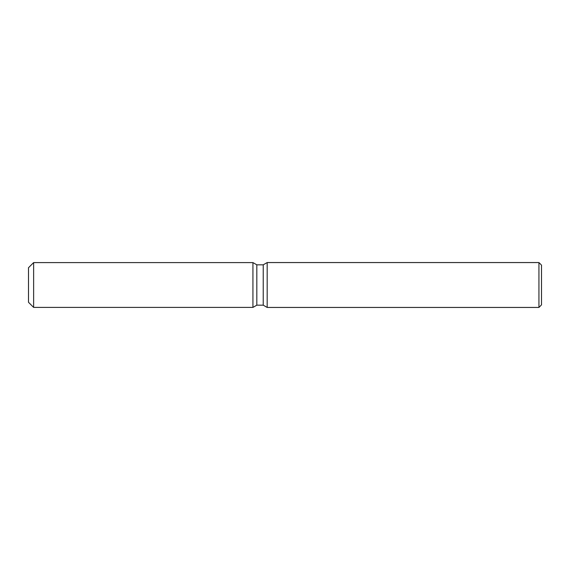<?xml version="1.0" encoding="UTF-8"?>
<svg xmlns="http://www.w3.org/2000/svg" width="570" height="570" viewBox="0 0 570 570"><rect width="100%" height="100%" fill="white"/><g stroke="black" fill="none" stroke-linecap="round" stroke-linejoin="round"><path stroke-width="0.85" d="M252.938 307.408L33.63 307.408L28.5 302.278L28.5 267.722L33.63 262.592L252.938 262.592L256.821 264.829L263.233 264.829L267.173 262.556L538.935 262.556L541.5 265.121L541.5 304.879L538.935 307.444L267.173 307.444L263.233 305.171L256.821 305.171L252.938 307.408L252.938 262.592L256.821 264.829L256.821 305.171L252.938 307.408L252.938 262.592M263.233 305.171L263.233 264.829M267.173 307.444L267.173 262.556M538.935 307.444L538.935 262.556M33.63 307.408L33.63 262.592M28.5 302.278L28.5 267.722"/></g></svg>
